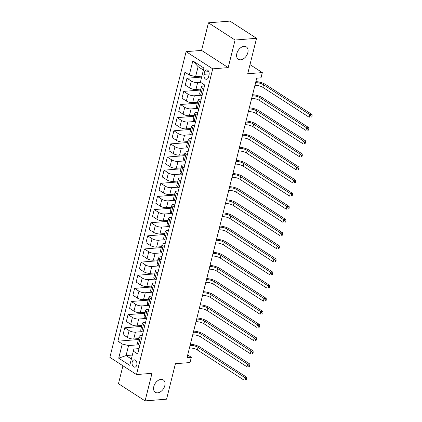 <?xml version="1.0" encoding="UTF-8"?>
<svg xmlns="http://www.w3.org/2000/svg" width="422" height="422" viewBox="0 0 422 422"><rect width="100%" height="100%" fill="white"/><g stroke="black" fill="none" stroke-linecap="round" stroke-linejoin="round"><path stroke-width="0.63" d="M160.982 379.394A7.364 4.922 -57.1 0 1 163.303 379.932A7.364 4.922 -57.1 0 1 164.258 387.264A7.364 4.922 -57.1 0 1 157.628 392.84A7.364 4.922 -57.1 0 1 155.307 392.302A7.364 4.922 -57.1 0 1 154.352 384.969A7.364 4.922 -57.1 0 1 160.982 379.394M244.016 46.362A7.364 4.922 -57.1 0 1 246.337 46.9A7.364 4.922 -57.1 0 1 247.292 54.232A7.364 4.922 -57.1 0 1 240.667 59.808A7.364 4.922 -57.1 0 1 238.346 59.27A7.364 4.922 -57.1 0 1 237.386 51.938A7.364 4.922 -57.1 0 1 244.016 46.362M136.802 364.998A3.682 2.442 -94.6 0 0 134.207 359.839A3.682 2.442 -94.6 0 0 132.197 362.023A3.682 2.442 -94.6 0 0 134.792 367.182A3.682 2.442 -94.6 0 0 136.802 364.998M122.934 365.8L118.471 383.698L145.094 400.9L166.574 399.175L175.415 363.717L190.021 362.545L191.335 357.292L187.706 354.949M186.107 51.648L109.884 357.365L136.506 374.567L212.73 68.849L186.107 51.648L201.574 50.403L228.196 67.604L235.07 40.027L208.447 22.825L201.574 50.403M208.447 22.825L229.932 21.1L256.55 38.302L247.714 73.76L262.32 72.584L249.993 64.619M235.07 40.027L256.55 38.302M262.32 72.584L261.007 77.838L256.713 78.181L187.036 357.634L191.335 357.292M204.591 72.004L204.016 74.314A3.566 2.363 -94.6 0 0 206.532 79.315A3.566 2.363 -94.6 0 0 208.473 77.2L209.048 74.889A3.566 2.363 -94.6 0 0 206.532 69.888A3.566 2.363 -94.6 0 0 204.591 72.004L208.79 71.666M203.399 70.078L198.097 66.655L195.608 76.635L189.293 75.053L184.941 72.241L117.886 341.187L138.374 339.541M189.293 75.053L192.828 60.868L203.91 68.026L200.376 82.211L204.728 85.022L137.672 353.974L133.32 351.157L129.781 365.341L118.703 358.183L122.238 343.999L117.886 341.187M228.196 67.604L212.73 68.849M145.094 400.9L151.973 373.322L136.506 374.567M133.32 351.157L133.874 349.026L139.007 348.609M141.507 338.581L140.199 337.737A4.605 1.561 -166 0 1 139.17 336.345A4.605 1.561 -166 0 1 140.758 335.601L142.283 335.479M144.783 325.452L143.475 324.602A4.605 1.561 -166 0 1 142.446 323.215A4.605 1.561 -166 0 1 144.034 322.471L145.558 322.345M148.059 312.317L146.75 311.473A4.605 1.561 -166 0 1 145.722 310.08A4.605 1.561 -166 0 1 147.31 309.337L148.829 309.215M151.329 299.187L150.021 298.338A4.605 1.561 -166 0 1 148.992 296.951A4.605 1.561 -166 0 1 150.58 296.207L152.105 296.08M154.605 286.053L153.297 285.209A4.605 1.561 -166 0 1 152.268 283.816A4.605 1.561 -166 0 1 153.856 283.072L155.38 282.951M157.881 272.918L156.573 272.074A4.605 1.561 -166 0 1 155.544 270.687A4.605 1.561 -166 0 1 157.132 269.938L158.651 269.816M161.151 259.788L159.848 258.944A4.605 1.561 -166 0 1 158.814 257.552A4.605 1.561 -166 0 1 160.407 256.808L161.927 256.687M164.427 246.654L163.119 245.81A4.605 1.561 -166 0 1 162.09 244.422A4.605 1.561 -166 0 1 163.678 243.673L165.202 243.552M167.703 233.524L166.395 232.68A4.605 1.561 -166 0 1 165.366 231.288A4.605 1.561 -166 0 1 166.954 230.544L168.473 230.423M170.979 220.389L169.67 219.545A4.605 1.561 -166 0 1 168.636 218.158A4.605 1.561 -166 0 1 170.23 217.409L171.749 217.288M174.249 207.26L172.941 206.416A4.605 1.561 -166 0 1 171.912 205.023A4.605 1.561 -166 0 1 173.5 204.28L175.024 204.158M177.525 194.125L176.217 193.281A4.605 1.561 -166 0 1 175.188 191.894A4.605 1.561 -166 0 1 176.776 191.145L178.3 191.024M180.801 180.996L179.492 180.152A4.605 1.561 -166 0 1 178.464 178.759A4.605 1.561 -166 0 1 180.052 178.015L181.571 177.894M184.071 167.861L182.768 167.017A4.605 1.561 -166 0 1 181.734 165.63A4.605 1.561 -166 0 1 183.327 164.881L184.847 164.759M187.347 154.732L186.039 153.888A4.605 1.561 -166 0 1 185.01 152.495A4.605 1.561 -166 0 1 186.598 151.751L188.122 151.63M190.623 141.597L189.314 140.753A4.605 1.561 -166 0 1 188.286 139.365A4.605 1.561 -166 0 1 189.874 138.616L191.393 138.495M193.893 128.467L192.59 127.623A4.605 1.561 -166 0 1 191.556 126.231A4.605 1.561 -166 0 1 193.149 125.487L194.669 125.366M197.169 115.333L195.861 114.489A4.605 1.561 -166 0 1 194.832 113.101A4.605 1.561 -166 0 1 196.42 112.352L197.944 112.231M200.445 102.203L199.137 101.359A4.605 1.561 -166 0 1 198.108 99.967A4.605 1.561 -166 0 1 199.696 99.223L201.22 99.101M203.72 89.068L202.412 88.224A4.605 1.561 -166 0 1 201.384 86.837A4.605 1.561 -166 0 1 202.971 86.088L204.491 85.967M132.344 355.06L126.062 355.561L131.363 358.99M201.89 76.129L195.608 76.635M200.677 82.406L197.644 82.649A4.605 1.561 -166 0 1 191.33 81.066L186.978 78.255L201.653 77.073M200.819 89.084L195.945 89.48A4.605 1.561 -166 0 1 189.626 87.892L185.274 85.08L186.978 78.255M201.009 95.245L194.373 95.783A4.605 1.561 -166 0 1 188.059 94.196L183.702 91.384L200.587 90.028M197.543 102.219L192.669 102.609A4.605 1.561 -166 0 1 186.355 101.027L182.003 98.215L183.702 91.384M197.733 108.38L191.097 108.913A4.605 1.561 -166 0 1 184.783 107.33L180.431 104.519L197.311 103.163M194.273 115.348L189.394 115.744A4.605 1.561 -166 0 1 183.079 114.156L178.728 111.345L180.431 104.519M194.463 121.515L187.822 122.048A4.605 1.561 -166 0 1 181.507 120.46L177.156 117.648L194.036 116.293M190.997 128.483L186.118 128.874A4.605 1.561 -166 0 1 179.804 127.291L175.452 124.479L177.156 117.648M191.187 134.644L184.551 135.177A4.605 1.561 -166 0 1 178.232 133.595L173.88 130.783L190.76 129.427M187.721 141.613L182.847 142.008A4.605 1.561 -166 0 1 176.533 140.42L172.176 137.609L173.88 130.783M187.911 147.779L181.275 148.312A4.605 1.561 -166 0 1 174.961 146.724L170.604 143.913L187.489 142.557M184.451 154.747L179.572 155.138A4.605 1.561 -166 0 1 173.257 153.555L168.905 150.744L170.604 143.913M184.636 160.909L178 161.441A4.605 1.561 -166 0 1 171.685 159.859L167.334 157.047L184.214 155.692M181.175 167.877L176.296 168.272A4.605 1.561 -166 0 1 169.982 166.69L165.63 163.873L167.334 157.047M181.365 174.043L174.724 174.576A4.605 1.561 -166 0 1 168.41 172.988L164.058 170.177L180.938 168.821M177.899 181.012L173.025 181.402A4.605 1.561 -166 0 1 166.711 179.819L162.354 177.008L164.058 170.177M178.089 187.173L171.453 187.706A4.605 1.561 -166 0 1 165.139 186.123L160.782 183.312L177.667 181.956M174.624 194.141L169.749 194.537A4.605 1.561 -166 0 1 163.435 192.954L159.083 190.137L160.782 183.312M174.813 200.308L168.178 200.84A4.605 1.561 -166 0 1 161.863 199.258L157.512 196.441L174.392 195.085M171.353 207.276L166.474 207.666A4.605 1.561 -166 0 1 160.16 206.084L155.808 203.272L157.512 196.441M171.543 213.437L164.902 213.97A4.605 1.561 -166 0 1 158.588 212.387L154.236 209.576L171.116 208.22M168.077 220.405L163.203 220.801A4.605 1.561 -166 0 1 156.884 219.218L152.532 216.402L154.236 209.576M168.267 226.572L161.631 227.105A4.605 1.561 -166 0 1 155.312 225.522L150.96 222.705L167.845 221.35M164.802 233.54L159.927 233.93A4.605 1.561 -166 0 1 153.613 232.348L149.256 229.536L150.96 222.705M164.991 239.701L158.355 240.234A4.605 1.561 -166 0 1 152.041 238.652L147.689 235.84L164.569 234.484M161.531 246.675L156.652 247.065A4.605 1.561 -166 0 1 150.337 245.483L145.986 242.666L147.689 235.84M161.721 252.836L155.08 253.369A4.605 1.561 -166 0 1 148.766 251.786L144.414 248.969L161.294 247.614M158.255 259.804L153.376 260.195A4.605 1.561 -166 0 1 147.062 258.612L142.71 255.801L144.414 248.969M158.445 265.965L151.804 266.498A4.605 1.561 -166 0 1 145.49 264.916L141.138 262.104L158.018 260.749M154.98 272.939L150.105 273.329A4.605 1.561 -166 0 1 143.791 271.747L139.434 268.93L141.138 262.104M155.169 279.1L148.533 279.633A4.605 1.561 -166 0 1 142.219 278.051L137.862 275.234L154.747 273.878M151.709 286.069L146.83 286.459A4.605 1.561 -166 0 1 140.515 284.876L136.164 282.065L137.862 275.234M151.894 292.23L145.258 292.762A4.605 1.561 -166 0 1 138.943 291.18L134.592 288.368L151.472 287.013M148.433 299.203L143.554 299.594A4.605 1.561 -166 0 1 137.24 298.011L132.888 295.194L134.592 288.368M148.623 305.364L141.982 305.897A4.605 1.561 -166 0 1 135.668 304.315L131.316 301.498L148.196 300.142M145.157 312.333L140.283 312.723A4.605 1.561 -166 0 1 133.964 311.141L129.612 308.329L131.316 301.498M145.347 318.494L138.711 319.027A4.605 1.561 -166 0 1 132.392 317.444L128.04 314.633L144.925 313.277M141.882 325.467L137.008 325.858A4.605 1.561 -166 0 1 130.693 324.275L126.342 321.464L128.04 314.633M142.072 331.629L135.436 332.161A4.605 1.561 -166 0 1 129.121 330.579L124.77 327.762L141.65 326.406M138.611 338.597L133.732 338.987A4.605 1.561 -166 0 1 127.418 337.405L123.066 334.593L124.77 327.762M138.801 344.758L128.552 345.581L126.062 355.561L118.703 358.183M202.017 95.9L200.708 95.055A4.605 1.561 -166 0 1 199.68 93.663L201.384 86.837M198.741 109.029L197.433 108.185A4.605 1.561 -166 0 1 196.404 106.798L198.108 99.967M195.465 122.164L194.162 121.32A4.605 1.561 -166 0 1 193.128 119.927L194.832 113.101M192.195 135.293L190.886 134.449A4.605 1.561 -166 0 1 189.858 133.062L191.556 126.231M188.919 148.428L187.611 147.584A4.605 1.561 -166 0 1 186.582 146.191L188.286 139.365M185.643 161.557L184.335 160.713A4.605 1.561 -166 0 1 183.306 159.326L185.01 152.495M182.373 174.692L181.064 173.848A4.605 1.561 -166 0 1 180.036 172.456L181.734 165.63M179.097 187.822L177.789 186.978A4.605 1.561 -166 0 1 176.76 185.59L178.464 178.759M175.821 200.956L174.513 200.112A4.605 1.561 -166 0 1 173.484 198.72L175.188 191.894M172.545 214.086L171.242 213.242A4.605 1.561 -166 0 1 170.208 211.855L171.912 205.023M169.275 227.221L167.967 226.377A4.605 1.561 -166 0 1 166.938 224.984L168.636 218.158M165.999 240.35L164.691 239.506A4.605 1.561 -166 0 1 163.662 238.119L165.366 231.288M162.723 253.485L161.42 252.641A4.605 1.561 -166 0 1 160.386 251.248L162.09 244.422M159.453 266.62L158.144 265.77A4.605 1.561 -166 0 1 157.116 264.383L158.814 257.552M156.177 279.749L154.869 278.905A4.605 1.561 -166 0 1 153.84 277.512L155.544 270.687M152.901 292.884L151.593 292.035A4.605 1.561 -166 0 1 150.564 290.647L152.268 283.816M149.631 306.013L148.322 305.169A4.605 1.561 -166 0 1 147.289 303.777L148.992 296.951M146.355 319.148L145.047 318.299A4.605 1.561 -166 0 1 144.018 316.911L145.722 310.08M143.079 332.278L141.771 331.434A4.605 1.561 -166 0 1 140.742 330.041L142.446 323.215M122.238 343.999L128.552 345.581M139.803 345.412L138.5 344.563A4.605 1.561 -166 0 1 137.466 343.176L139.17 336.345M198.097 66.655L192.828 60.868M254.92 85.365L254.951 85.365A5.755 1.952 -166 0 1 262.848 87.343L309.221 117.305L309.875 114.678L312.022 114.51L265.649 84.542A8.63 2.928 14 0 0 255.869 81.573M255.574 82.738L255.611 82.738A5.755 1.952 -166 0 1 263.502 84.716L309.875 114.678L311.257 116.018L310.998 117.073L311.858 116.999L312.116 115.95L311.257 116.018M311.858 116.999L310.998 117.073M312.116 115.95L312.022 114.51M251.649 98.5L251.681 98.495A5.755 1.952 -166 0 1 259.572 100.478L305.945 130.44L306.599 127.813L308.751 127.639L262.378 97.677A8.63 2.928 14 0 0 252.593 94.707M252.303 95.873L252.335 95.868A5.755 1.952 -166 0 1 260.226 97.851L306.599 127.813L307.986 129.153L307.722 130.203L308.582 130.134L308.841 129.085L307.986 129.153M308.582 130.134L307.722 130.203M308.841 129.085L308.751 127.639M248.373 111.63L248.405 111.63A5.755 1.952 -166 0 1 256.296 113.608L302.669 143.57L303.328 140.943L305.475 140.774L259.103 110.807A8.63 2.928 14 0 0 249.318 107.837M249.027 109.003L249.059 109.003A5.755 1.952 -166 0 1 256.956 110.981L303.328 140.943L304.71 142.283L304.447 143.338L305.306 143.269L305.57 142.214L304.71 142.283M305.306 143.269L304.447 143.338M305.57 142.214L305.475 140.774M245.098 124.764L245.129 124.759A5.755 1.952 -166 0 1 253.026 126.742L299.398 156.704L300.053 154.077L302.199 153.903L255.827 123.941A8.63 2.928 14 0 0 246.047 120.972M245.752 122.137L245.783 122.132A5.755 1.952 -166 0 1 253.68 124.115L300.053 154.077L301.435 155.417L301.176 156.467L302.031 156.398L302.294 155.349L301.435 155.417M302.031 156.398L301.176 156.467M302.294 155.349L302.199 153.903M241.827 137.894L241.859 137.894A5.755 1.952 -166 0 1 249.75 139.872L296.123 169.834L296.777 167.207L298.924 167.038L252.551 137.071A8.63 2.928 14 0 0 242.771 134.101M242.481 135.267L242.513 135.267A5.755 1.952 -166 0 1 250.404 137.245L296.777 167.207L298.159 168.547L297.9 169.602L298.76 169.533L299.019 168.478L298.159 168.547M298.76 169.533L297.9 169.602M299.019 168.478L298.924 167.038M238.551 151.029L238.583 151.023A5.755 1.952 -166 0 1 246.474 153.007L292.847 182.969L293.501 180.342L295.653 180.168L249.281 150.206A8.63 2.928 14 0 0 239.496 147.236M239.205 148.402L239.237 148.396A5.755 1.952 -166 0 1 247.128 150.38L293.501 180.342L294.888 181.682L294.625 182.731L295.484 182.663L295.748 181.613L294.888 181.682M295.484 182.663L294.625 182.731M295.748 181.613L295.653 180.168M235.276 164.158L235.307 164.158A5.755 1.952 -166 0 1 243.204 166.136L289.576 196.098L290.231 193.471L292.377 193.302L246.005 163.34A8.63 2.928 14 0 0 236.22 160.365M235.93 161.536L235.961 161.531A5.755 1.952 -166 0 1 243.858 163.509L290.231 193.471L291.613 194.816L291.349 195.866L292.209 195.797L292.472 194.742L291.613 194.816M292.209 195.797L291.349 195.866M292.472 194.742L292.377 193.302M232 177.293L232.031 177.287A5.755 1.952 -166 0 1 239.928 179.271L286.301 209.233L286.955 206.606L289.102 206.432L242.729 176.47A8.63 2.928 14 0 0 232.949 173.5M232.659 174.666L232.691 174.666A5.755 1.952 -166 0 1 240.582 176.644L286.955 206.606L288.337 207.946L288.078 208.995L288.938 208.927L289.197 207.877L288.337 207.946M288.938 208.927L288.078 208.995M289.197 207.877L289.102 206.432M228.729 190.422L228.761 190.422A5.755 1.952 -166 0 1 236.652 192.4L283.025 222.362L283.679 219.735L285.831 219.567L239.459 189.605A8.63 2.928 14 0 0 229.673 186.63M229.383 187.801L229.415 187.795A5.755 1.952 -166 0 1 237.306 189.773L283.679 219.735L285.066 221.081L284.803 222.13L285.662 222.062L285.926 221.007L285.066 221.081M285.662 222.062L284.803 222.13M285.926 221.007L285.831 219.567M225.453 203.557L225.485 203.552A5.755 1.952 -166 0 1 233.382 205.535L279.754 235.497L280.408 232.87L282.555 232.696L236.183 202.734A8.63 2.928 14 0 0 226.398 199.764M226.108 200.93L226.139 200.93A5.755 1.952 -166 0 1 234.036 202.908L280.408 232.87L281.791 234.21L281.527 235.26L282.387 235.191L282.65 234.141L281.791 234.21M282.387 235.191L281.527 235.26M282.65 234.141L282.555 232.696M222.178 216.686L222.209 216.686A5.755 1.952 -166 0 1 230.106 218.665L276.479 248.627L277.133 246L279.28 245.831L232.907 215.869A8.63 2.928 14 0 0 223.127 212.894M222.832 214.065L222.863 214.059A5.755 1.952 -166 0 1 230.76 216.038L277.133 246L278.515 247.345L278.256 248.394L279.111 248.326L279.375 247.276L278.515 247.345M279.111 248.326L278.256 248.394M279.375 247.276L279.28 245.831M218.907 229.821L218.939 229.821A5.755 1.952 -166 0 1 226.83 231.799L273.203 261.761L273.857 259.134L276.004 258.96L229.631 228.998A8.63 2.928 14 0 0 219.851 226.028M219.561 227.194L219.593 227.194A5.755 1.952 -166 0 1 227.484 229.172L273.857 259.134L275.244 260.474L274.98 261.524L275.84 261.455L276.099 260.406L275.244 260.474M275.84 261.455L274.98 261.524M276.099 260.406L276.004 258.96M215.631 242.956L215.663 242.951A5.755 1.952 -166 0 1 223.554 244.929L269.927 274.891L270.586 272.264L272.733 272.095L226.361 242.133A8.63 2.928 14 0 0 216.576 239.158M216.286 240.329L216.317 240.324A5.755 1.952 -166 0 1 224.214 242.302L270.586 272.264L271.968 273.609L271.705 274.659L272.565 274.59L272.828 273.54L271.968 273.609M272.565 274.59L271.705 274.659M272.828 273.54L272.733 272.095M212.356 256.085L212.387 256.085A5.755 1.952 -166 0 1 220.284 258.064L266.657 288.026L267.311 285.399L269.458 285.225L223.085 255.263A8.63 2.928 14 0 0 213.305 252.293M213.01 253.458L213.041 253.458A5.755 1.952 -166 0 1 220.938 255.437L267.311 285.399L268.693 286.738L268.429 287.788L269.289 287.72L269.553 286.67L268.693 286.738M269.289 287.72L268.429 287.788M269.553 286.67L269.458 285.225M209.08 269.22L209.117 269.215A5.755 1.952 -166 0 1 217.008 271.193L263.381 301.155L264.035 298.533L266.182 298.359L219.809 268.397A8.63 2.928 14 0 0 210.029 265.422M209.739 266.593L209.771 266.588A5.755 1.952 -166 0 1 217.662 268.566L264.035 298.533L265.417 299.873L265.158 300.923L266.018 300.854L266.277 299.805L265.417 299.873M266.018 300.854L265.158 300.923M266.277 299.805L266.182 298.359M205.809 282.35L205.841 282.35A5.755 1.952 -166 0 1 213.732 284.328L260.105 314.29L260.759 311.663L262.911 311.489L216.539 281.527A8.63 2.928 14 0 0 206.754 278.557M206.463 279.723L206.495 279.723A5.755 1.952 -166 0 1 214.387 281.701L260.759 311.663L262.146 313.003L261.883 314.052L262.742 313.984L263.006 312.934L262.146 313.003M262.742 313.984L261.883 314.052M263.006 312.934L262.911 311.489M202.534 295.484L202.565 295.479A5.755 1.952 -166 0 1 210.462 297.457L256.834 327.419L257.489 324.798L259.635 324.623L213.263 294.661A8.63 2.928 14 0 0 203.478 291.686M203.188 292.857L203.219 292.852A5.755 1.952 -166 0 1 211.116 294.83L257.489 324.798L258.871 326.137L258.607 327.187L259.467 327.119L259.73 326.069L258.871 326.137M259.467 327.119L258.607 327.187M259.73 326.069L259.635 324.623M199.258 308.614L199.29 308.614A5.755 1.952 -166 0 1 207.186 310.592L253.559 340.554L254.213 337.927L256.36 337.753L209.987 307.791A8.63 2.928 14 0 0 200.207 304.821M199.912 305.987L199.949 305.987A5.755 1.952 -166 0 1 207.84 307.965L254.213 337.927L255.595 339.267L255.336 340.317L256.196 340.248L256.455 339.198L255.595 339.267M256.196 340.248L255.336 340.317M256.455 339.198L256.36 337.753M195.987 321.749L196.019 321.743A5.755 1.952 -166 0 1 203.91 323.721L250.283 353.683L250.937 351.062L253.089 350.888L206.717 320.926A8.63 2.928 14 0 0 196.932 317.951M196.641 319.122L196.673 319.116A5.755 1.952 -166 0 1 204.564 321.095L250.937 351.062L252.324 352.402L252.061 353.451L252.92 353.383L253.179 352.333L252.324 352.402M252.92 353.383L252.061 353.451M253.179 352.333L253.089 350.888M192.712 334.878L192.743 334.878A5.755 1.952 -166 0 1 200.635 336.856L247.007 366.818L247.667 364.191L249.813 364.017L203.441 334.055A8.63 2.928 14 0 0 193.656 331.085M193.366 332.251L193.397 332.251A5.755 1.952 -166 0 1 201.294 334.229L247.667 364.191L249.049 365.531L248.785 366.581L249.645 366.512L249.908 365.463L249.049 365.531M249.645 366.512L248.785 366.581M249.908 365.463L249.813 364.017M189.436 348.013L189.467 348.008A5.755 1.952 -166 0 1 197.364 349.986L243.737 379.953L244.391 377.326L246.538 377.152L200.165 347.19A8.63 2.928 14 0 0 190.385 344.215M190.09 345.386L190.122 345.381A5.755 1.952 -166 0 1 198.018 347.359L244.391 377.326L245.773 378.666L245.509 379.716L246.369 379.647L246.633 378.597L245.773 378.666M246.369 379.647L245.509 379.716M246.633 378.597L246.538 377.152M195.945 89.48L197.644 82.649M192.669 102.609L194.373 95.783M189.394 115.744L191.097 108.913M186.118 128.874L187.822 122.048M182.847 142.008L184.551 135.177M179.572 155.138L181.275 148.312M176.296 168.272L178 161.441M173.025 181.402L174.724 174.576M169.749 194.537L171.453 187.706M166.474 207.666L168.178 200.84M163.203 220.801L164.902 213.97M159.927 233.93L161.631 227.105M156.652 247.065L158.355 240.234M153.376 260.195L155.08 253.369M150.105 273.329L151.804 266.498M146.83 286.459L148.533 279.633M143.554 299.594L145.258 292.762M140.283 312.723L141.982 305.897M137.008 325.858L138.711 319.027M133.732 338.987L135.436 332.161M189.626 87.892L191.33 81.066M200.708 95.055L202.412 88.224M197.433 108.185L199.137 101.359M186.355 101.027L188.059 94.196M194.162 121.32L195.861 114.489M183.079 114.156L184.783 107.33M190.886 134.449L192.59 127.623M179.804 127.291L181.507 120.46M187.611 147.584L189.314 140.753M176.533 140.42L178.232 133.595M184.335 160.713L186.039 153.888M173.257 153.555L174.961 146.724M181.064 173.848L182.768 167.017M169.982 166.69L171.685 159.859M177.789 186.978L179.492 180.152M166.711 179.819L168.41 172.988M174.513 200.112L176.217 193.281M163.435 192.954L165.139 186.123M171.242 213.242L172.941 206.416M160.16 206.084L161.863 199.258M167.967 226.377L169.67 219.545M156.884 219.218L158.588 212.387M164.691 239.506L166.395 232.68M153.613 232.348L155.312 225.522M161.42 252.641L163.119 245.81M150.337 245.483L152.041 238.652M158.144 265.77L159.848 258.944M147.062 258.612L148.766 251.786M154.869 278.905L156.573 272.074M143.791 271.747L145.49 264.916M151.593 292.035L153.297 285.209M140.515 284.876L142.219 278.051M148.322 305.169L150.021 298.338M137.24 298.011L138.943 291.18M145.047 318.299L146.75 311.473M133.964 311.141L135.668 304.315M141.771 331.434L143.475 324.602M130.693 324.275L132.392 317.444M138.5 344.563L140.199 337.737M127.418 337.405L129.121 330.579M209.191 73.903L204.016 74.314M255.611 82.738L254.951 85.365M263.502 84.716L262.848 87.343M252.335 95.868L251.681 98.495M260.226 97.851L259.572 100.478M249.059 109.003L248.405 111.63M256.956 110.981L256.296 113.608M245.783 122.132L245.129 124.759M253.68 124.115L253.026 126.742M242.513 135.267L241.859 137.894M250.404 137.245L249.75 139.872M239.237 148.396L238.583 151.023M247.128 150.38L246.474 153.007M235.961 161.531L235.307 164.158M243.858 163.509L243.204 166.136M232.691 174.666L232.031 177.287M240.582 176.644L239.928 179.271M229.415 187.795L228.761 190.422M237.306 189.773L236.652 192.4M226.139 200.93L225.485 203.552M234.036 202.908L233.382 205.535M222.863 214.059L222.209 216.686M230.76 216.038L230.106 218.665M219.593 227.194L218.939 229.821M227.484 229.172L226.83 231.799M216.317 240.324L215.663 242.951M224.214 242.302L223.554 244.929M213.041 253.458L212.387 256.085M220.938 255.437L220.284 258.064M209.771 266.588L209.117 269.215M217.662 268.566L217.008 271.193M206.495 279.723L205.841 282.35M214.387 281.701L213.732 284.328M203.219 292.852L202.565 295.479M211.116 294.83L210.462 297.457M199.949 305.987L199.29 308.614M207.84 307.965L207.186 310.592M196.673 319.116L196.019 321.743M204.564 321.095L203.91 323.721M193.397 332.251L192.743 334.878M201.294 334.229L200.635 336.856M190.122 345.381L189.467 348.008M198.018 347.359L197.364 349.986"/></g></svg>
